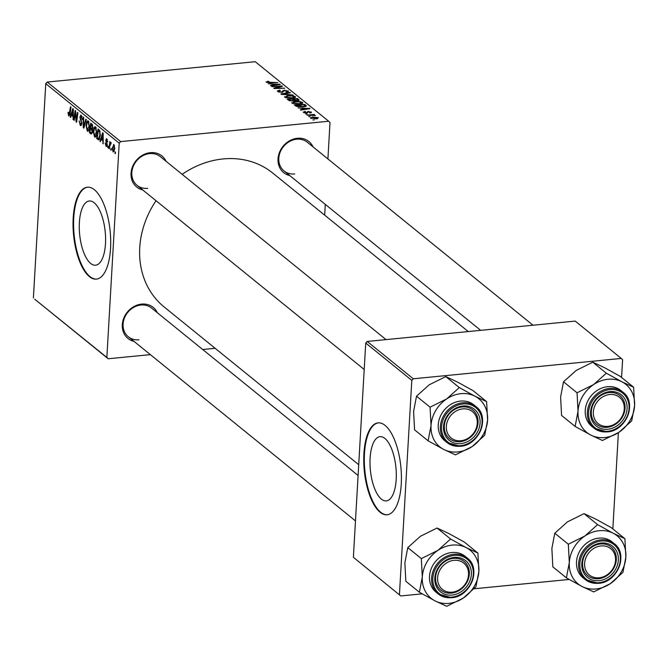 <?xml version="1.0" encoding="UTF-8"?>
<svg xmlns="http://www.w3.org/2000/svg" width="668" height="668" viewBox="0 0 668 668"><rect width="100%" height="100%" fill="white"/><g stroke="black" fill="none" stroke-linecap="round" stroke-linejoin="round"><path stroke-width="1" d="M90.681 263.451A32.264 12.842 -95.6 0 0 95.574 265.213A32.264 12.842 -95.6 0 0 105.577 237.85A32.264 12.842 -95.6 0 0 94.18 202.763A32.264 12.842 -95.6 0 0 89.287 200.993A32.264 12.842 -95.6 0 0 79.283 228.364A32.264 12.842 -95.6 0 0 90.681 263.451M89.362 276.594A46.175 18.387 -95.6 0 0 96.367 279.124A46.175 18.387 -95.6 0 0 110.688 239.954A46.175 18.387 -95.6 0 0 94.372 189.729A46.175 18.387 -95.6 0 0 87.374 187.199A46.175 18.387 -95.6 0 0 73.054 226.369A46.175 18.387 -95.6 0 0 89.362 276.594M87.65 187.182A46.175 18.387 -95.6 0 0 73.622 226.661A46.175 18.387 -95.6 0 0 89.93 276.535A46.175 18.387 -95.6 0 0 96.651 279.09M134.043 341.398A20.015 17.084 -51 0 1 122.678 321.817A20.015 17.084 -51 0 1 141.658 304.09A20.015 17.084 -51 0 1 157.306 312.699M358.098 475.474L151.578 308.057A18.47 15.773 129 0 0 140.948 305.034A18.47 15.773 129 0 0 124.448 318.001A18.47 15.773 129 0 0 128.314 336.755A18.47 15.773 129 0 0 138.944 339.778M142.777 189.971A20.015 17.084 -51 0 1 131.412 170.39A20.015 17.084 -51 0 1 150.383 152.663A20.015 17.084 -51 0 1 166.04 161.272M386.029 339.603L160.312 156.629A18.47 15.773 129 0 0 149.682 153.607A18.47 15.773 129 0 0 133.183 166.566A18.47 15.773 129 0 0 137.049 185.328A18.47 15.773 129 0 0 147.678 188.351M289.77 175.584A20.015 17.084 -51 0 1 278.406 155.995A20.015 17.084 -51 0 1 297.385 138.276A20.015 17.084 -51 0 1 313.033 146.885M533.022 325.216L307.313 142.242A18.47 15.773 129 0 0 296.675 139.22A18.47 15.773 129 0 0 280.176 152.179A18.47 15.773 129 0 0 284.042 170.941A18.47 15.773 129 0 0 294.671 173.964M358.716 464.694L164.153 306.963A86.205 73.597 -51 0 1 156.028 200.717M182.139 174.323A86.205 73.597 -51 0 1 223.112 158.934A86.205 73.597 -51 0 1 272.719 173.037L468.26 331.553M381.403 499.121A32.264 12.842 -95.6 0 0 386.296 500.891A32.264 12.842 -95.6 0 0 396.291 473.529A32.264 12.842 -95.6 0 0 384.902 438.433A32.264 12.842 -95.6 0 0 380.009 436.672A32.264 12.842 -95.6 0 0 370.005 464.035A32.264 12.842 -95.6 0 0 381.403 499.121M380.084 512.264A46.175 18.387 -95.6 0 0 387.089 514.794A46.175 18.387 -95.6 0 0 401.401 475.624A46.175 18.387 -95.6 0 0 385.094 425.407A46.175 18.387 -95.6 0 0 378.088 422.877A46.175 18.387 -95.6 0 0 363.768 462.039A46.175 18.387 -95.6 0 0 380.084 512.264M378.372 422.852A46.175 18.387 -95.6 0 0 364.344 462.34A46.175 18.387 -95.6 0 0 380.643 512.214A46.175 18.387 -95.6 0 0 387.365 514.761M120.699 141.599L119.213 143.186L45.758 83.642L47.244 82.055L120.699 141.599L328.689 121.242L330.009 122.553L327.913 158.942M325.291 204.375L324.673 215.154M119.213 143.186L106.855 357.447L108.183 358.758L150.367 354.633M202.713 349.506L215.129 348.295M108.183 358.758L34.719 299.214L106.855 357.447M96.776 132.615C96.601 135.846 95.858 137.291 94.539 136.965L93.295 131.371L94.155 127.371L95.532 126.887L96.776 132.615M95.098 137.165L94.539 136.965L95.641 136.857M94.939 126.669L95.532 126.887M101.194 139.328L100.501 141.658L100.008 141.257L102.613 132.765L103.173 133.216L103.181 143.837L102.738 140.581L101.194 139.328L102.555 139.194M68.904 114.946L70.549 106.771L71.008 107.139L70.04 114.128L68.804 116.107L68.044 113.142L68.136 112.257L68.604 112.491L68.904 114.946L69.898 114.938M80.402 124.265L81.379 123.279L81.312 122.302L79.851 116.983L81.22 115.288L82.314 119.472L81.137 116.457L80.302 117.292L81.838 123.555L80.302 125.417L79.15 120.9L80.402 124.265L81.746 124.34M80.886 125.659L80.302 125.417L81.379 125.317M80.678 115.063L81.22 115.288M81.947 116.382L80.761 116.299L81.872 116.19M86.331 119.564L83.842 128.156L83.266 127.688L83.183 117.009L83.642 117.384L83.709 126.536L85.846 119.171L86.331 119.564M89.537 126.745C89.353 129.968 88.61 131.421 87.291 131.095L86.055 125.492L86.907 121.492L88.293 121.017L89.537 126.745M87.85 131.287L87.291 131.095L88.401 130.986M87.7 120.791L88.293 121.017M115.481 152.287L115.288 153.648L115.013 151.912L115.481 152.287M45.758 83.642L33.4 297.903M92.61 131.963L91.174 134.101L89.428 132.681L90.748 123.146L92.46 124.707L92.61 131.963M71.367 115.147L70.674 117.476L70.182 117.084L72.795 108.592L73.346 109.034L73.355 119.656L72.921 116.407L71.367 115.147L72.737 115.013M75.092 114.587L74.265 120.39L73.806 120.023L75.142 110.487L75.618 110.88L76.369 120.49L77.471 112.383L77.931 112.75L76.603 122.286L76.127 121.902L75.367 112.299L75.092 114.587M106.137 145.407L106.746 144.037L105.703 140.213L106.771 138.886L107.673 141.958L106.696 139.796L106.17 141.057L107.256 145.039L106.062 146.309L105.127 142.935L106.137 145.407L107.214 145.449M106.354 138.727L106.771 138.886M107.356 139.729L106.162 140.422M106.563 146.509L106.062 146.309L106.955 146.217M98.797 139.913L96.676 138.552L97.996 129.016L99.624 130.477L100.359 135.278L98.747 139.921M114.812 148.63L113.134 152.037L112.224 148.229L113.927 144.697L114.812 148.63M113.468 144.513L113.927 144.697M111.289 148.889L111.105 150.25L110.83 148.513L111.289 148.889M111.105 143.344L109.761 146.075L109.36 148.839L108.901 148.463L109.861 141.532L110.111 143.336L110.946 142.276L110.988 143.795L110.646 143.328L111.113 143.286M108.233 146.417L108.049 147.778L107.773 146.041L108.233 146.417M305.627 114.044L307.138 113.986L305.627 114.044M308.683 116.516L310.194 116.466L308.683 116.516M291.999 103.106L294.755 101.478L299.707 101.536L302.487 102.438L299.615 104.091L291.999 103.106L291.707 102.621M302.429 103.406L302.487 102.438L302.788 102.939M298.078 107.924L310.002 108.65L300.767 110.095L300.308 109.727L302.846 109.352L301.301 108.091L298.078 107.924M299.13 100.133L293.068 101.077L288.76 100.359L287.006 98.947L297.586 98.58L299.139 100.075M281.428 94.422L280.844 93.954L290.021 92.451L290.471 92.819L282.614 94.105L293.168 94.998L281.428 94.422M266.265 82.248L268.486 81.262L269.062 81.613L267.45 82.164L277.838 82.573L270.089 82.84L266.031 81.888M267.292 82.682L267.334 81.989L267.417 82.707M271.851 86.656L281.971 85.93L282.447 86.314L275.35 88.143L284.76 88.193L274.189 88.552L273.713 88.168L280.785 86.331L271.851 86.656M328.689 121.242L255.234 61.698L47.244 82.055M268.26 83.742L280.184 84.477L270.941 85.921L270.482 85.554L273.02 85.17L271.475 83.917L268.26 83.742M288.125 91.775L288.175 90.84L286.38 92.167L285.829 91.817L287.015 90.94L284.86 90.472L282.021 92.393L277.763 91.566L277.37 90.982L279.742 90.147L280.318 90.506L278.982 90.739L278.94 91.483L281.47 92.034L284.351 90.105L288.501 91.349M278.982 90.739L278.907 92.126M287.182 92.067L287.015 90.94M284.76 97.236L287.516 95.608L292.467 95.666L295.248 96.568L292.367 98.221L284.76 97.236L284.459 96.751M295.189 97.536L295.248 96.568L295.54 97.069M311.154 112.742L311.204 111.94L310.061 112.992L309.476 112.633L310.286 112.015L308.825 111.723L306.67 113.117L303.531 112.449L305 111.331L305.585 111.681L304.441 112.383L306.136 112.758L308.215 111.372L311.488 112.391M304.241 112.85L304.282 112.132L304.416 112.9M310.403 112.95L310.286 112.015M303.531 112.449L303.23 111.999M306.328 106.087L303.406 106.955L296.475 106.412L294.254 104.818L304.825 104.458L306.37 105.945M310.595 118.186L312.373 117.034L318.36 117.752L316.432 118.896L310.361 117.802M306.938 115.105L314.169 114.462L314.628 114.838L313.033 114.888L315.421 115.606L306.938 115.105M312.874 119.914L314.386 119.864L312.874 119.914M413.283 378.789L411.797 380.376L365.73 343.035L367.216 341.448L413.283 378.789L621.273 358.432L622.601 359.743L621.574 377.478M618.393 432.664L612.84 528.906M365.73 343.035L353.38 557.296L400.767 595.948L422.184 593.852M474.121 588.767L569.186 579.465M400.767 595.948L353.38 557.296M411.797 380.376L399.439 594.637M621.273 358.432L575.206 321.091L367.216 341.448M281.946 86.448L281.971 85.93M278.431 87.408L278.456 86.882M280.76 86.773L280.785 86.331M279.6 84.569L279.625 84.026M272.995 85.596L273.02 85.17M276.393 84.21L272.87 84.001L274.105 85.003L278.765 84.302L276.393 84.21M272.811 85.003L272.87 84.001M274.08 85.429L274.105 85.003M267.517 81.805L267.551 81.312M279.717 90.564L279.742 90.147M282.188 92.376L282.213 91.858M282.622 92.309L282.714 90.731M284.317 90.581L284.351 90.105M289.995 92.902L290.021 92.451M287.49 96.033L287.516 95.608M292.442 96.092L292.467 95.666M292.066 96.025L287.916 95.983L285.937 97.152L292.025 97.837L294.079 96.668L292.066 96.025M294.229 97.92L294.079 96.668M291.999 98.254L292.025 97.837M285.904 97.778L285.737 96.81L285.687 97.712M297.527 99.582L297.586 98.58M296.809 98.998L293.511 99.114L295.39 100.267L297.018 100.334L297.586 99.624L296.809 98.998M293.452 100.133L293.511 99.114M297.861 100.651L297.586 99.624M292.275 99.156L288.701 99.273L290.054 100.325L292.642 100.709L293.235 99.933L292.275 99.156M288.651 100.275L288.701 99.273M293.528 101.018L293.235 99.933M290.021 100.893L290.054 100.325M304.842 111.79L304.867 111.339M304.975 111.765L305 111.331M306.637 113.117L306.662 112.616M308.19 111.873L308.215 111.372M309.418 108.742L309.451 108.199M302.821 109.777L302.846 109.352M306.22 108.383L302.696 108.183L303.932 109.185L308.591 108.483L306.22 108.383M302.637 109.185L302.696 108.183M303.907 109.602L303.932 109.185M304.767 105.452L304.825 104.458M304.049 104.868L295.949 105.152L303.013 106.588L305.117 105.878L304.049 104.868M295.891 106.112L295.949 105.152M296.483 106.412L296.534 105.619M294.73 101.903L294.755 101.478M299.681 101.962L299.707 101.536M299.306 101.903L295.164 101.853L293.185 103.022L299.264 103.715L301.326 102.538L299.306 101.903M301.468 103.79L301.326 102.538M293.143 103.657L292.985 102.68L292.926 103.582M312.348 117.459L312.373 117.034M317.45 117.818L312.933 117.393L311.497 118.102L315.981 118.528L317.45 117.818L317.517 118.737M311.463 118.595L311.38 117.902L311.338 118.553M115.347 153.231L114.838 153.281M90.79 132.548L89.428 132.681M91.057 124.632L90.639 127.605L92.142 128.381L92.468 127.162L91.057 124.632L92.326 124.507M92.668 125.183L91.833 125.258M92.944 127.12L92.468 127.162M92.835 128.314L91.382 128.206M92.794 128.49L90.489 128.715L90.038 131.938L91.341 132.94L92.493 132.865M92.318 129.417L90.489 128.715M92.618 131.521L92.159 131.563L91.449 129.5M91.341 132.94L92.159 131.563M86.531 125.45L86.055 125.492M88.585 121.334L86.907 121.492M89.003 122.11L87.216 122.561L86.498 125.91L87.399 129.934L88.961 129.943M89.554 126.219L89.086 126.269L88.209 122.186L87.216 122.561M87.399 129.934L89.086 126.269M84.001 127.613L83.266 127.688M84.335 126.469L83.709 126.536M81.855 123.238L81.379 123.279M81.813 122.252L81.312 122.302M80.928 119.547L80.235 119.614M80.344 116.942L79.851 116.983M82.331 119.163L81.855 119.213M82.339 118.937L81.872 118.979M68.528 113.101L68.044 113.142M69.915 114.846L69.272 114.904M70.808 117.017L70.182 117.084M73.355 119.238L72.904 119.288M73.355 116.366L72.921 116.407M72.461 111.648L71.685 114.17L72.921 115.172L72.946 109.869L72.461 111.648M73.355 115.13L72.921 115.172M74.323 119.973L73.806 120.023M76.862 120.44L76.369 120.49M77.212 117.91L76.686 117.96M76.67 121.852L76.127 121.902M76.002 115.297L75.559 115.339M107.264 144.706L106.796 144.756M107.206 143.987L106.746 144.037M106.195 140.171L105.703 140.213M107.682 141.683L107.214 141.725M100.634 141.198L100.008 141.257M103.181 143.42L102.73 143.461M103.181 140.539L102.738 140.581M102.287 135.829L101.511 138.343L102.747 139.345L102.763 134.051L102.287 135.829M103.181 139.303L102.747 139.345M99.357 139.462L97.962 139.604M98.046 138.418L96.676 138.552M98.296 130.502L97.286 137.808L98.664 138.652L99.908 134.844L99.515 131.671L98.296 130.502L99.557 130.385M100.1 131.613L99.515 131.671M100.375 134.802L99.908 134.844M93.779 131.32L93.295 131.371M95.833 127.204L94.155 127.371M96.242 127.98L94.464 128.431L93.745 131.788L94.639 135.804L96.209 135.813M96.802 132.097L96.334 132.139L95.449 128.056L94.464 128.431M94.639 135.804L96.334 132.139M112.708 148.179L112.224 148.229M114.47 145.541L113.627 145.515L114.428 145.432M114.829 148.213L114.362 148.263L113.861 145.599L112.683 148.48L113.193 151.118L114.403 151.093M113.193 151.118L114.362 148.263M111.164 149.841L110.654 149.891M109.418 148.413L108.901 148.463M111.13 143.236L110.111 143.336M108.107 147.361L107.598 147.411M446.633 398.955A30.979 26.453 -51 0 1 460.995 393.661A30.979 26.453 -51 0 1 474.915 396.182L459.317 387.582L446.633 398.955L430.067 407.171L431.035 425.566L428.121 440.822L443.719 449.422L455.442 454.875L472.009 446.65L484.692 435.285L487.598 420.03L486.63 401.635L474.915 396.182A30.979 26.453 -51 0 1 487.598 420.03A30.979 26.453 -51 0 1 472.009 446.65A30.979 26.453 -51 0 1 443.719 449.422A30.979 26.453 -51 0 1 431.035 425.566A30.979 26.453 129 0 1 446.633 398.955M462.891 406.002A20.015 17.084 -51 0 1 480.075 423.028A20.015 17.084 -51 0 1 460.72 443.635A20.015 17.084 -51 0 1 443.535 426.61A20.015 17.084 -51 0 1 462.891 406.002M460.185 441.69A18.47 15.773 129 0 0 476.685 428.722A18.47 15.773 129 0 0 472.819 409.968A18.47 15.773 129 0 0 462.189 406.946A18.47 15.773 129 0 0 445.69 419.905A18.47 15.773 129 0 0 449.556 438.659A18.47 15.773 129 0 0 460.185 441.69M460.185 446.232A23.088 19.714 -51 0 1 446.892 442.45L460.319 446.282C479.181 445.506 490.529 416.949 475.975 406.578L473.854 404.866A23.088 19.714 129 0 0 460.569 401.084A23.088 19.714 129 0 0 439.945 417.291A23.088 19.714 129 0 0 444.779 440.738L446.892 442.45A23.088 19.714 -51 0 1 442.066 419.003A23.088 19.714 -51 0 1 462.69 402.804A23.088 19.714 -51 0 1 475.975 406.578A23.088 19.714 -51 0 1 480.86 429.891A23.088 19.714 -51 0 1 460.452 446.207M428.121 440.822L414.569 429.833L413.601 411.438L416.515 396.191L429.198 384.818L445.765 376.593L459.317 387.582M416.515 396.191L430.067 407.171M445.765 376.593L457.488 382.054L473.078 390.646L486.63 401.635M464.544 408.824A16.934 14.454 129 0 0 446.566 424.447A16.934 14.454 129 0 0 459.075 440.813A16.934 14.454 129 0 0 477.052 425.19A16.934 14.454 129 0 0 464.544 408.824M458.206 441.757A18.47 15.773 -51 0 1 449.556 438.659A18.47 15.773 -51 0 1 446.115 418.919A18.47 15.773 -51 0 1 464.168 406.87A18.47 15.773 -51 0 1 472.819 409.968A18.47 15.773 -51 0 1 476.259 429.708A18.47 15.773 -51 0 1 458.206 441.757M452.169 560.611A16.934 14.454 129 0 0 437.615 579.632A16.934 14.454 129 0 0 453.99 591.881A16.934 14.454 129 0 0 468.535 572.868A16.934 14.454 129 0 0 452.169 560.611M453.447 592.8A18.47 15.773 -51 0 1 440.822 590.095A18.47 15.773 -51 0 1 436.588 572.342A18.47 15.773 -51 0 1 451.459 558.69A18.47 15.773 -51 0 1 464.085 561.396A18.47 15.773 -51 0 1 468.318 579.148A18.47 15.773 -51 0 1 453.447 592.8M437.899 550.382A30.979 26.453 -51 0 1 452.269 545.096A30.979 26.453 -51 0 1 466.18 547.61L450.591 539.018L437.899 550.382L421.333 558.607L422.301 577.002L419.395 592.249L434.985 600.849L446.708 606.302L463.275 598.077L475.958 586.713L478.873 571.466L477.904 553.071L466.18 547.61A30.979 26.453 -51 0 1 478.873 571.466A30.979 26.453 -51 0 1 463.275 598.077A30.979 26.453 -51 0 1 434.985 600.849A30.979 26.453 -51 0 1 422.301 577.002A30.979 26.453 129 0 1 437.899 550.382M454.165 557.429A20.015 17.084 -51 0 1 471.349 574.463A20.015 17.084 -51 0 1 451.994 595.071A20.015 17.084 -51 0 1 434.81 578.037A20.015 17.084 -51 0 1 454.165 557.429M451.451 593.117A18.47 15.773 129 0 0 467.951 580.15A18.47 15.773 129 0 0 464.085 561.396A18.47 15.773 129 0 0 453.455 558.373A18.47 15.773 129 0 0 436.955 571.34A18.47 15.773 129 0 0 440.822 590.095A18.47 15.773 129 0 0 451.451 593.117M451.451 597.66A23.088 19.714 -51 0 1 438.166 593.885L451.593 597.71C470.447 596.933 481.795 568.376 467.241 558.014L465.128 556.294A23.088 19.714 129 0 0 451.835 552.511A23.088 19.714 129 0 0 431.211 568.718A23.088 19.714 129 0 0 436.045 592.165L438.166 593.885A23.088 19.714 -51 0 1 433.332 570.439A23.088 19.714 -51 0 1 453.956 554.231A23.088 19.714 -51 0 1 467.241 558.014A23.088 19.714 -51 0 1 472.126 581.319A23.088 19.714 -51 0 1 451.718 597.635M419.395 592.249L405.843 581.26L404.875 562.865L407.781 547.618L420.464 536.254L437.031 528.029L450.591 539.018M407.781 547.618L421.333 558.607M437.031 528.029L448.754 533.481L464.352 542.082L477.904 553.071M609.717 426.067A16.934 14.454 129 0 0 624.263 407.054A16.934 14.454 129 0 0 607.897 394.796A16.934 14.454 129 0 0 593.343 413.809A16.934 14.454 129 0 0 609.717 426.067M607.187 392.868A18.47 15.773 -51 0 1 619.812 395.573A18.47 15.773 -51 0 1 624.054 413.325A18.47 15.773 -51 0 1 609.174 426.986A18.47 15.773 -51 0 1 596.549 424.272A18.47 15.773 -51 0 1 592.316 406.52A18.47 15.773 -51 0 1 607.187 392.868M575.123 426.434L561.571 415.446L560.602 397.051L563.508 381.795L576.2 370.431L592.766 362.206L604.482 367.667L620.079 376.259L633.631 387.248L621.916 381.795L606.319 373.195L593.627 384.559L577.06 392.784L578.029 411.179L575.123 426.434L590.721 435.027L602.436 440.488L619.002 432.263A30.979 26.453 -51 0 1 604.632 437.548A30.979 26.453 -51 0 1 590.721 435.027A30.979 26.453 -51 0 1 578.029 411.179A30.979 26.453 -51 0 1 593.627 384.559A30.979 26.453 -51 0 1 621.916 381.795A30.979 26.453 -51 0 1 634.6 405.643L633.631 387.248M607.721 429.248A20.015 17.084 -51 0 1 590.537 412.214A20.015 17.084 -51 0 1 609.892 391.607A20.015 17.084 -51 0 1 627.077 408.641A20.015 17.084 -51 0 1 607.721 429.248M609.183 392.55A18.47 15.773 129 0 0 592.683 405.518A18.47 15.773 129 0 0 596.549 424.272A18.47 15.773 129 0 0 607.179 427.295A18.47 15.773 129 0 0 623.678 414.335A18.47 15.773 129 0 0 619.812 395.573A18.47 15.773 129 0 0 609.183 392.55M607.179 431.845A23.088 19.714 -51 0 1 593.894 428.063L607.321 431.895C626.175 431.11 637.522 402.553 622.968 392.191L620.856 390.479A23.088 19.714 129 0 0 607.571 386.697A23.088 19.714 129 0 0 586.947 402.904A23.088 19.714 129 0 0 591.773 426.351L593.894 428.063A23.088 19.714 -51 0 1 589.059 404.616A23.088 19.714 -51 0 1 609.684 388.409A23.088 19.714 -51 0 1 622.968 392.191A23.088 19.714 -51 0 1 627.862 415.504A23.088 19.714 -51 0 1 607.446 431.812M619.002 432.263L631.694 420.898L634.6 405.643A30.979 26.453 129 0 1 619.002 432.263M563.508 381.795L577.06 392.784M592.766 362.206L606.319 373.195M597.342 577.853A16.934 14.454 129 0 0 615.32 562.239A16.934 14.454 129 0 0 602.812 545.873A16.934 14.454 129 0 0 584.834 561.487A16.934 14.454 129 0 0 597.342 577.853M602.436 543.911A18.47 15.773 -51 0 1 611.086 547.009A18.47 15.773 -51 0 1 614.527 566.756A18.47 15.773 -51 0 1 596.466 578.805A18.47 15.773 -51 0 1 587.823 575.707A18.47 15.773 -51 0 1 584.375 555.96A18.47 15.773 -51 0 1 602.436 543.911M566.389 577.862L552.837 566.873L551.868 548.478L554.774 533.231L567.466 521.867L584.032 513.642L595.747 519.094L611.345 527.695L624.897 538.684L613.182 533.223L597.584 524.622L584.901 535.995L568.334 544.22L569.303 562.615L566.389 577.862L581.987 586.462L593.71 591.915L610.268 583.69A30.979 26.453 -51 0 1 595.906 588.976A30.979 26.453 -51 0 1 581.987 586.462A30.979 26.453 -51 0 1 569.303 562.615A30.979 26.453 -51 0 1 584.901 535.995A30.979 26.453 -51 0 1 613.182 533.223A30.979 26.453 -51 0 1 625.866 557.07L624.897 538.684M598.987 580.684A20.015 17.084 -51 0 1 581.803 563.65A20.015 17.084 -51 0 1 601.158 543.042A20.015 17.084 -51 0 1 618.343 560.076A20.015 17.084 -51 0 1 598.987 580.684M600.457 543.986A18.47 15.773 129 0 0 583.957 556.945A18.47 15.773 129 0 0 587.823 575.707A18.47 15.773 129 0 0 598.453 578.73A18.47 15.773 129 0 0 614.952 565.763A18.47 15.773 129 0 0 611.086 547.009A18.47 15.773 129 0 0 600.457 543.986M612.122 541.907A23.088 19.714 129 0 0 598.837 538.124A23.088 19.714 129 0 0 578.212 554.331A23.088 19.714 129 0 0 583.047 577.778L585.16 579.498A23.088 19.714 -51 0 1 580.325 556.052A23.088 19.714 -51 0 1 600.95 539.844A23.088 19.714 -51 0 1 614.243 543.618A23.088 19.714 -51 0 1 619.069 567.065A23.088 19.714 -51 0 1 598.445 583.273A23.088 19.714 -51 0 1 585.16 579.498L598.586 583.323C617.449 582.546 628.788 553.989 614.243 543.618L612.122 541.907M610.268 583.69L622.96 572.326L625.866 557.07A30.979 26.453 129 0 1 610.268 583.69M554.774 533.231L568.334 544.22M584.032 513.642L597.584 524.622M276.402 85.061L276.427 84.636M282.481 92.334L282.539 91.249M298.638 100.484L298.696 99.482M294.179 100.835L294.246 99.707M289.511 100.751L289.553 99.966M306.854 113.092L306.904 112.199M306.228 109.243L306.253 108.817M305.852 106.454L305.911 105.335M84.844 124.707L84.201 124.774M81.446 120.724L80.736 120.791M70.132 113.468L69.606 113.518M73.346 112.449L72.912 112.491M106.905 142.935L106.346 142.985M103.173 136.623L102.738 136.673M99.874 130.953L98.956 131.037M463.007 403.973A22.169 18.921 129 0 0 441.573 426.802A22.169 18.921 129 0 0 460.603 445.665A22.169 18.921 129 0 0 482.045 422.836A22.169 18.921 129 0 0 463.007 403.973M454.282 555.4A22.169 18.921 129 0 0 432.839 578.229A22.169 18.921 129 0 0 451.877 597.1A22.169 18.921 129 0 0 473.311 574.271A22.169 18.921 129 0 0 454.282 555.4M607.604 431.277A22.169 18.921 129 0 0 629.039 408.449A22.169 18.921 129 0 0 610.009 389.586A22.169 18.921 129 0 0 588.566 412.415A22.169 18.921 129 0 0 607.604 431.277M598.87 582.705A22.169 18.921 129 0 0 620.313 559.884A22.169 18.921 129 0 0 601.275 541.013A22.169 18.921 129 0 0 579.841 563.842A22.169 18.921 129 0 0 598.87 582.705M278.673 91.057L278.614 92.034M91.959 128.473L92.819 128.39M87.817 122.044L88.927 121.935M106.496 139.712L107.314 139.637M98.664 138.652L99.782 138.543M95.065 127.914L96.175 127.805M137.049 185.328L364.202 369.479M355.476 520.906L128.314 336.755M480.676 330.343L284.042 170.941"/></g></svg>
